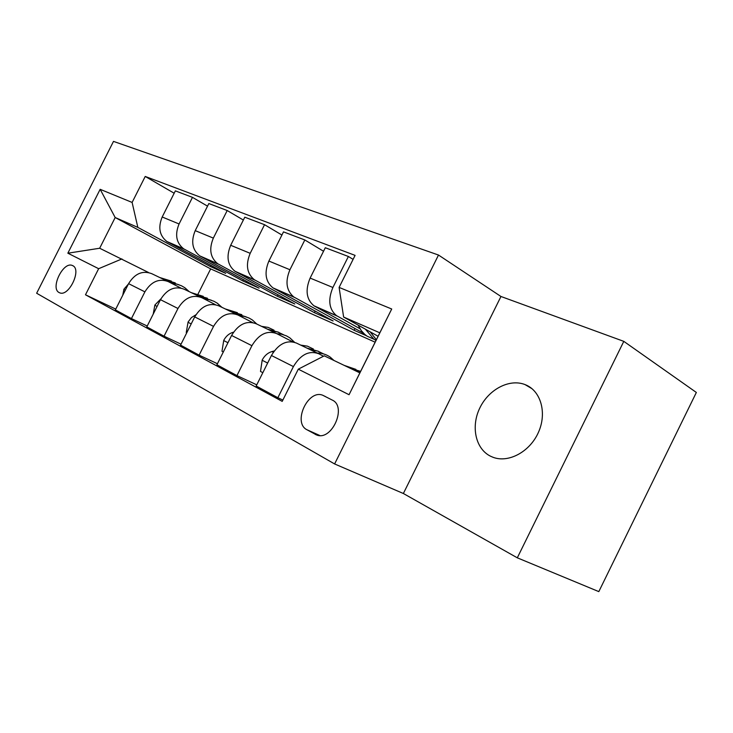 <?xml version="1.0" encoding="UTF-8"?>
<svg xmlns="http://www.w3.org/2000/svg" width="733" height="733" viewBox="0 0 733 733"><rect width="100%" height="100%" fill="white"/><g stroke="black" fill="none" stroke-linecap="round" stroke-linejoin="round"><path stroke-width="1.1" d="M490.551 456.219L493.089 457.31C508.555 463.201 529.794 451.849 538.37 432.488C547.157 413.201 540.991 391.147 525.763 384.889L525.03 384.587C509.38 378.411 488.636 389.443 479.813 407.997C470.778 426.45 475.442 448.807 490.551 456.219M59.107 292.549L59.758 292.843C68.875 296.966 81.949 269.478 72.714 265.648L72.21 265.438C63.148 261.36 50.101 288.335 59.107 292.549M438.499 255.038L113.496 141.387L36.65 293.246L334.615 463.952L438.499 255.038L500.96 296.489L403.37 493.501L517.306 557.822L623.801 341.358L500.96 296.489M623.801 341.358L696.35 392.457L598.815 591.613L517.306 557.822M332.251 400.071L322.74 395.252C307.961 389.021 292.476 422.703 306.925 429.74L316.665 434.99C331.792 441.348 347.25 406.586 332.251 400.071M339.104 287.409L391.715 309.005L349.055 394.721L298.294 369.166L324.27 355.835L359.866 372.886L379.813 332.809L343.621 317.041L339.104 287.409L355.093 255.377L145.226 176.451L174.17 193.228M115.759 309.106L85.486 294.785L282.214 401.372L298.294 369.166M85.486 294.785L98.653 268.699L67.848 253.197L100.155 189.316L132.114 202.436L145.226 176.451M403.37 493.501L334.615 463.952M375.14 342.183L210.664 268.892L115.182 217.527L99.67 248.249L148.561 272.52M147.223 326.02L131.436 318.58L144.896 291.853C151.209 281.6 158.979 278.174 168.224 281.582L180.767 288.005M181.024 344.18L164.045 336.2L177.972 308.492C184.487 297.845 192.412 294.245 201.758 297.671L215.337 304.626M217.435 363.733L199.11 355.157L213.541 326.387C220.267 315.327 228.357 311.516 237.804 314.952L252.528 322.511M256.752 384.834L236.942 375.608L251.914 345.692C258.859 334.184 267.105 330.143 276.643 333.579L292.659 341.816M282.883 400.053L277.862 397.726L293.411 366.573C300.603 354.57 309.005 350.282 318.617 353.7L323.51 356.229M210.664 268.892L198.093 293.915M378.091 336.264L343.621 317.041M360.013 328.75L336.493 315.639C328.97 309.207 327.779 299.824 332.901 287.483L348.377 256.486L353.095 259.372M363.614 333.313L313.889 305.753C306.367 299.394 305.111 290.167 310.123 278.082L325.296 247.736L348.377 256.486M366.473 335.751L354.14 330.29L293.832 296.984C286.319 290.689 285.018 281.6 289.929 269.735L304.827 239.966L323.537 251.254M315.163 311.104L314.384 312.661L333.112 320.962L272.933 287.849C265.428 281.609 264.082 272.676 268.883 261.049L283.497 231.875L304.827 239.966M314.384 312.661L254.36 279.731C246.865 273.556 245.482 264.75 250.191 253.325L264.549 224.692L281.912 235.036M278.073 294.84L277.367 296.251L294.813 303.984L234.972 271.256C227.505 265.144 226.076 256.486 230.684 245.28L244.785 217.197L264.549 224.692M277.367 296.251L217.719 263.715C210.27 257.659 208.813 249.128 213.34 238.115L227.203 210.527L243.356 220.047M243.448 279.639L242.806 280.922L259.097 288.151L199.697 255.835C192.275 249.843 190.782 241.441 195.216 230.629L208.841 203.554L227.203 210.527M242.806 280.922L183.635 248.808C176.241 242.88 174.72 234.597 179.072 223.968L192.477 197.351L207.531 206.147M211.049 265.41L210.463 266.583L225.718 273.345L166.822 241.469C159.464 235.586 157.916 227.432 162.195 216.995L175.361 190.864L192.477 197.351M210.463 266.583L137.841 227.395L115.182 217.527L100.155 189.316M317.975 353.398L296.379 343.035C286.805 339.608 278.485 343.768 271.421 355.505L256.174 385.998L277.862 397.726M276.011 333.277L256.083 323.711C246.59 320.275 238.427 324.197 231.591 335.467L216.904 364.777L236.942 375.608M237.18 314.649L218.736 305.808C209.336 302.372 201.328 306.082 194.712 316.913L180.556 345.124L199.11 355.157M201.144 297.369L184.02 289.159C174.729 285.742 166.886 289.251 160.472 299.687L146.792 326.881L164.045 336.2M167.61 281.289L151.685 273.656C142.504 270.257 134.808 273.583 128.596 283.653L115.365 309.894L131.436 318.58M355.001 328.549L354.14 330.29M132.114 202.436L137.841 227.395M121.935 258.923L98.653 268.699M359.866 372.886L349.055 394.721M379.813 332.809L391.715 309.005M67.848 253.197L99.67 248.249M344.208 365.382L355.945 369.405M355.203 370.651L360.535 371.539M360.636 371.329L350.915 368.598M358.08 325.104L361.323 330.665L364.759 334.385L367.086 336.181L373.793 339.15M365.419 329.199L373.894 339.205L376.011 340.451M376.368 339.727L370.138 331.829M317.187 353.022C322.108 353.086 326.469 354.47 330.271 357.163L333.973 360.48M262.835 372.685L260.499 371.457L262.212 359.976C264.631 355.551 267.875 352.747 271.943 351.565L274.215 350.97M300.695 345.106L307.448 346.159L313.431 349.055M310.856 349.98L317.664 351.034L323.674 353.957M318.598 351.345L306.898 348.083M276.854 333.689L281.866 334.294L286.502 335.906L289.865 337.867L294.565 342.284M223.318 351.977L221.98 351.272L223.757 340.286C226.094 336.035 229.264 333.359 233.259 332.26L233.525 332.196M261.58 326.35L268.159 327.413L274.032 330.198M271.008 330.876L277.633 331.939L283.534 334.743M278.815 332.333L267.334 329.117M239.343 315.74L244.336 316.381L248.963 317.994L252.344 319.945L256.88 324.096M186.741 332.8L186.255 332.553L188.079 322.016L191.46 317.563L195.922 314.778M225.233 308.923L237.4 312.679M234.01 313.128L246.242 316.913M241.853 314.677L230.593 311.498M204.443 299.046L209.4 299.696L214.027 301.309L217.389 303.26L221.916 307.329M153.215 314.118L154.883 305.029L160.958 298.78M191.377 292.687L203.27 296.361M199.559 296.608L211.516 300.301M207.412 298.23L196.38 295.087M171.888 283.46L176.809 284.138L181.408 285.751L184.771 287.675L189.27 291.679M122.759 295.234L123.932 289.178L128.385 284.056M159.767 277.532L171.385 281.124M167.408 281.197L179.099 284.807M175.26 282.874L164.439 279.768M314.741 306.275L337.345 316.152M273.776 288.362L294.684 297.497M235.815 271.76L255.203 280.235M200.53 256.33L218.562 264.21M167.646 241.945L184.459 249.302M310.123 278.082L332.901 287.483M271.421 355.505L293.411 366.573M231.591 335.467L251.914 345.692M268.883 261.049L289.929 269.735M194.712 316.913L213.541 326.387M230.684 245.28L250.191 253.325M160.472 299.687L177.972 308.492M195.216 230.629L213.34 238.115M128.596 283.653L144.896 291.853M162.195 216.995L179.072 223.968M316.665 434.99L315.181 434.33M319.854 435.53L306.925 429.74M262.167 360.26L267.637 363.064M271.943 351.565L273.308 352.252M223.712 340.561L227.954 342.732M188.033 322.282L191.203 323.913M154.837 305.276L157.082 306.431M123.886 289.416L125.316 290.149M313.889 305.753L336.493 315.639M272.933 287.849L293.832 296.984M234.972 271.256L254.36 279.731M199.697 255.835L217.719 263.715M166.822 241.469L183.635 248.808M325.525 396.599L322.74 395.252M73.025 265.832L72.21 265.438M532.057 388.737L525.03 384.587M367.086 336.181L373.894 339.205"/></g></svg>
